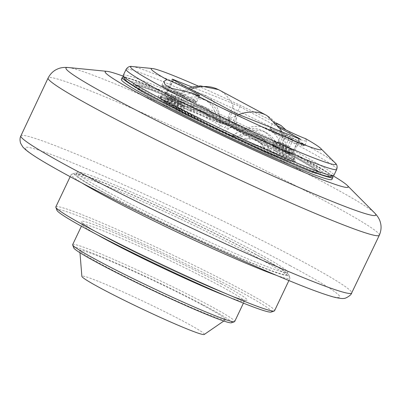 <?xml version="1.0" encoding="UTF-8"?>
<svg xmlns="http://www.w3.org/2000/svg" width="401" height="401" viewBox="0 0 401 401"><rect width="100%" height="100%" fill="white"/><g stroke="black" fill="none" stroke-linecap="round" stroke-linejoin="round"><path stroke-width="0.3" stroke-dasharray="2 1.5" d="M178.896 110.039A8.967 0.491 -154.6 0 1 169.909 105.914A8.967 0.491 -154.6 0 1 164.886 103.022A8.967 0.491 -154.6 0 1 173.197 106.425A8.967 0.491 -154.6 0 1 181.087 110.716A8.967 0.491 -154.6 0 1 178.896 110.039M182.034 105.378A10.09 0.551 -154.6 0 1 172.154 100.857A10.09 0.551 -154.6 0 1 166.275 97.523A10.09 0.551 -154.6 0 1 166.275 97.488A10.09 0.551 -154.6 0 1 168.736 98.25A10.09 0.551 -154.6 0 1 178.851 102.887A10.09 0.551 -154.6 0 1 184.5 106.14A10.09 0.551 -154.6 0 1 184.475 106.165A10.09 0.551 -154.6 0 1 182.034 105.378M181.563 103.588L179.869 102.41L170.174 98.019L171.864 99.197L181.563 103.588L185.016 96.305L181.016 94.701L173.628 90.741L177.628 92.345L185.016 96.305M183.322 95.132L179.869 102.41M177.628 92.345L174.174 99.628M173.628 90.741L170.174 98.019M175.322 91.914L171.864 99.197M181.016 94.701L177.563 101.979M167.503 87.187A17.935 0.982 -154.6 0 1 185.483 95.433A17.935 0.982 -154.6 0 1 195.528 101.217A17.935 0.982 -154.6 0 1 191.147 99.859A17.935 0.982 -154.6 0 1 173.167 91.613A17.935 0.982 -154.6 0 1 163.122 85.829A17.935 0.982 -154.6 0 1 167.503 87.187M166.926 88.4A17.935 0.982 -154.6 0 1 184.906 96.646A17.935 0.982 -154.6 0 1 194.951 102.43A17.935 0.982 -154.6 0 1 194.901 102.466A17.935 0.982 -154.6 0 1 190.57 101.072A17.935 0.982 -154.6 0 1 173.001 93.037A17.935 0.982 -154.6 0 1 162.545 87.102A17.935 0.982 -154.6 0 1 162.545 87.042A17.935 0.982 -154.6 0 1 166.926 88.4M287.001 153.453A8.967 0.491 -154.6 0 1 278.013 149.327A8.967 0.491 -154.6 0 1 272.991 146.435A8.967 0.491 -154.6 0 1 281.302 149.839A8.967 0.491 -154.6 0 1 289.191 154.129A8.967 0.491 -154.6 0 1 287.001 153.453M290.144 148.791A10.09 0.551 -154.6 0 1 280.264 144.27A10.09 0.551 -154.6 0 1 274.379 140.936A10.09 0.551 -154.6 0 1 274.379 140.901A10.09 0.551 -154.6 0 1 276.845 141.663A10.09 0.551 -154.6 0 1 286.956 146.3A10.09 0.551 -154.6 0 1 292.605 149.553A10.09 0.551 -154.6 0 1 292.58 149.578A10.09 0.551 -154.6 0 1 290.144 148.791M289.667 147.002L287.973 145.824L278.279 141.433L279.973 142.611L289.667 147.002L293.126 139.718L289.121 138.114L281.733 134.155L285.738 135.759L293.126 139.718M291.432 138.545L287.973 145.824M285.738 135.759L282.279 143.042M281.733 134.155L278.279 141.433M283.427 135.332L279.973 142.611M289.121 138.114L285.667 145.393M275.607 130.601A17.935 0.982 -154.6 0 1 293.587 138.846A17.935 0.982 -154.6 0 1 303.632 144.631A17.935 0.982 -154.6 0 1 299.251 143.272A17.935 0.982 -154.6 0 1 281.271 135.032A17.935 0.982 -154.6 0 1 271.226 129.242A17.935 0.982 -154.6 0 1 275.607 130.601M275.031 131.814A17.935 0.982 -154.6 0 1 293.011 140.059A17.935 0.982 -154.6 0 1 303.056 145.844A17.935 0.982 -154.6 0 1 303.006 145.879A17.935 0.982 -154.6 0 1 298.675 144.485A17.935 0.982 -154.6 0 1 281.111 136.45A17.935 0.982 -154.6 0 1 270.655 130.515A17.935 0.982 -154.6 0 1 270.65 130.455A17.935 0.982 -154.6 0 1 275.031 131.814M183.342 108.28L220.715 123.287A47.082 31.258 118.2 0 0 207.823 101.388A47.082 31.258 118.2 0 0 177.327 105.864L183.342 108.28A40.356 26.792 -61.8 0 1 204.645 107.318A40.356 26.792 -61.8 0 1 214.705 120.871M188.29 110.265A35.869 23.814 -61.8 0 1 202.525 111.267A35.869 23.814 -61.8 0 1 209.758 118.886M184.821 109.072A40.356 26.792 -61.8 0 1 206.124 108.11A40.356 26.792 -61.8 0 1 216.179 121.663M189.763 111.057A35.869 23.814 -61.8 0 1 204.004 112.059A35.869 23.814 -61.8 0 1 211.237 119.678M276.304 155.999A75.328 4.125 -154.6 0 1 202.53 122.24A75.328 4.125 -154.6 0 1 158.611 97.328A75.328 4.125 -154.6 0 1 228.425 125.658A75.328 4.125 -154.6 0 1 294.504 161.854A75.328 4.125 -154.6 0 1 276.304 155.999M220.715 123.287L217.317 121.463L220.69 122.821C225.487 124.756 230.69 127.172 236.294 130.064L286.57 157.292L279.382 154.731L268.49 149.703L237.131 137.107L232.595 135.483L235.994 137.307L232.62 135.954C227.823 134.014 222.62 131.598 217.016 128.706L169.493 103.237L166.756 101.453L170.555 102.686L177.327 105.864M160.43 98.42L227.863 125.503A73.538 4.025 25.4 0 0 160.23 97.844A73.538 4.025 25.4 0 0 160.43 98.42L161.387 96.4A73.538 4.025 -154.6 0 1 161.187 95.819A73.538 4.025 -154.6 0 1 228.826 123.478L229.758 123.854L228.48 116.115C229.171 119.338 230.445 121.588 232.284 122.856L239.968 106.681L234.239 103.984L228.48 116.115M233.141 128.019L292.239 159.693A73.538 4.025 25.4 0 0 233.141 128.019L230.891 124.46A73.538 4.025 -154.6 0 1 293.637 158.094L294.775 158.701L293.843 158.33L292.88 160.35L225.447 133.267A73.538 4.025 25.4 0 0 293.081 160.926A73.538 4.025 25.4 0 0 292.88 160.35M220.169 130.751L161.072 99.077A73.538 4.025 25.4 0 0 220.169 130.751L224.339 130.265A73.538 4.025 -154.6 0 1 161.593 96.631L160.455 96.024L161.387 96.4M217.317 121.463A47.082 31.258 118.2 0 0 204.425 99.568A47.082 31.258 118.2 0 0 173.929 104.039M265.021 148.505A35.869 23.814 118.2 0 0 257.793 140.891A35.869 23.814 118.2 0 0 243.552 139.884M268.49 149.703A40.356 26.792 118.2 0 0 258.429 136.145A40.356 26.792 118.2 0 0 237.131 137.107M263.547 147.713A35.869 23.814 118.2 0 0 256.314 140.099A35.869 23.814 118.2 0 0 242.074 139.092M269.968 150.495A40.356 26.792 118.2 0 0 259.908 136.936A40.356 26.792 118.2 0 0 238.605 137.899M232.595 135.483A47.082 31.258 -61.8 0 1 263.086 131.012A47.082 31.258 -61.8 0 1 275.983 152.906M279.382 154.731A47.082 31.258 118.2 0 0 266.485 132.831A47.082 31.258 118.2 0 0 235.994 137.307M290.685 155.102A103.578 5.674 25.4 0 0 190.575 106.526A103.578 5.674 25.4 0 0 133.087 84.957A103.578 5.674 25.4 0 0 224.224 134.51A103.578 5.674 25.4 0 0 320.224 173.813A103.578 5.674 25.4 0 0 290.685 155.102M291.647 153.077A103.578 5.674 -154.6 0 1 321.181 171.793A103.578 5.674 -154.6 0 1 263.693 150.225A103.578 5.674 -154.6 0 1 163.583 101.648A103.578 5.674 -154.6 0 1 134.049 82.937A103.578 5.674 -154.6 0 1 191.538 104.501A103.578 5.674 -154.6 0 1 291.647 153.077M332.259 176.054A116.581 6.386 25.4 0 0 299.687 156.305A116.581 6.386 25.4 0 0 193.984 104.756A116.581 6.386 25.4 0 0 123.744 77.042M121.343 79.378A116.581 6.386 -154.6 0 1 186.049 103.653A116.581 6.386 -154.6 0 1 298.725 158.33A116.581 6.386 -154.6 0 1 331.968 179.392M330.599 176.646A114.34 6.261 25.4 0 0 230.299 121.709A114.34 6.261 25.4 0 0 124.335 78.701M333.051 175.778A134.515 7.368 25.4 0 0 309.813 162.781A134.515 7.368 25.4 0 0 123.463 76.255M254.555 251.347A116.581 6.386 25.4 0 0 141.879 196.675A116.581 6.386 25.4 0 0 77.172 172.4A116.581 6.386 25.4 0 0 179.748 228.174A116.581 6.386 25.4 0 0 287.798 272.414A116.581 6.386 25.4 0 0 254.555 251.347M109.453 195.487A116.581 6.386 -154.6 0 1 76.21 174.425A116.581 6.386 -154.6 0 1 140.916 198.701A116.581 6.386 -154.6 0 1 253.597 253.372A116.581 6.386 -154.6 0 1 286.835 274.434A116.581 6.386 -154.6 0 1 222.134 250.159A116.581 6.386 -154.6 0 1 109.453 195.487M289.577 154.656A101.784 5.574 25.4 0 0 193.543 107.964A101.784 5.574 25.4 0 0 134.977 85.518A101.784 5.574 25.4 0 0 224.264 134.42A101.784 5.574 25.4 0 0 318.594 172.701A101.784 5.574 25.4 0 0 289.577 154.656M293.843 158.33A73.538 4.025 -154.6 0 1 294.043 158.906A73.538 4.025 -154.6 0 1 226.405 131.247L225.472 130.871L232.515 126.475C229.487 128.16 226.941 128.606 224.866 127.824L232.545 111.643M225.447 133.267L226.405 131.247M227.863 125.503L228.826 123.478M292.239 159.693L293.637 158.094M161.072 99.077L161.593 96.631M123.262 75.333A116.581 6.386 -154.6 0 1 231.312 119.573A116.581 6.386 -154.6 0 1 333.888 175.347M275.928 122.881A94.165 5.158 25.4 0 0 198.209 86.06M285.943 129.934L299.527 139.373L306.615 141.478L305.612 138.666M274.72 130.125A19.283 1.058 25.4 0 0 270.013 128.666A19.283 1.058 25.4 0 0 270.013 128.731A19.283 1.058 25.4 0 0 281.256 135.107A19.283 1.058 25.4 0 0 300.138 143.748A19.283 1.058 25.4 0 0 304.795 145.247A19.283 1.058 25.4 0 0 304.845 145.207A19.283 1.058 25.4 0 0 294.048 138.987A19.283 1.058 25.4 0 0 274.72 130.125M278.5 126.145A19.283 1.058 -154.6 0 1 272.891 122.601A19.283 1.058 -154.6 0 1 276.6 123.663M166.615 86.711A19.283 1.058 25.4 0 0 161.909 85.253A19.283 1.058 25.4 0 0 161.909 85.318A19.283 1.058 25.4 0 0 173.147 91.694A19.283 1.058 25.4 0 0 192.034 100.335A19.283 1.058 25.4 0 0 196.69 101.834A19.283 1.058 25.4 0 0 196.741 101.794A19.283 1.058 25.4 0 0 185.944 95.573A19.283 1.058 25.4 0 0 166.615 86.711M192.224 87.112L234.239 103.984M239.968 106.681L279.723 127.989M166.911 102.095A10.09 0.551 25.4 0 0 164.45 101.328A10.09 0.551 25.4 0 0 173.327 106.155A10.09 0.551 25.4 0 0 182.676 109.984A10.09 0.551 25.4 0 0 177.026 106.731A10.09 0.551 25.4 0 0 166.911 102.095M275.021 145.508A10.09 0.551 25.4 0 0 272.555 144.741A10.09 0.551 25.4 0 0 281.432 149.568A10.09 0.551 25.4 0 0 290.78 153.398A10.09 0.551 25.4 0 0 285.131 150.144A10.09 0.551 25.4 0 0 275.021 145.508M298.915 138.696L291.392 154.54L293.311 153.994L293.497 150.966L294.775 158.701M173.443 79.964L165.758 96.145L224.866 127.824M165.758 96.145L165.017 95.393L165.042 94.17L167.498 91.629L160.455 96.024M291.392 154.54L232.284 122.856M229.758 123.854L230.891 124.46M225.472 130.871L224.339 130.265M277.281 155.508A76.225 4.175 25.4 0 0 295.697 161.433A76.225 4.175 25.4 0 0 228.831 124.806A76.225 4.175 25.4 0 0 158.184 96.135A76.225 4.175 25.4 0 0 202.63 121.348A76.225 4.175 25.4 0 0 277.281 155.508M289.407 153.623A100.887 5.524 -154.6 0 1 318.168 171.513A100.887 5.524 -154.6 0 1 224.67 133.568A100.887 5.524 -154.6 0 1 136.17 85.092A100.887 5.524 -154.6 0 1 194.219 107.348A100.887 5.524 -154.6 0 1 289.407 153.623M254.981 253.928A118.826 6.506 -154.6 0 1 288.855 274.996A118.826 6.506 -154.6 0 1 178.736 230.309A118.826 6.506 -154.6 0 1 74.501 173.217A118.826 6.506 -154.6 0 1 142.871 199.422A118.826 6.506 -154.6 0 1 254.981 253.928M276.404 275.332A121.067 6.632 25.4 0 0 289.928 278.379A121.067 6.632 25.4 0 0 289.918 277.973A121.067 6.632 25.4 0 0 255.407 256.505A121.067 6.632 25.4 0 0 141.182 200.971A121.067 6.632 25.4 0 0 71.523 174.27A121.067 6.632 25.4 0 0 71.203 174.52A121.067 6.632 25.4 0 0 82.115 183.077M55.839 206.876A121.067 6.632 -154.6 0 1 123.032 232.084A121.067 6.632 -154.6 0 1 240.044 288.86A121.067 6.632 -154.6 0 1 274.565 310.735M271.266 312.043A118.826 6.506 25.4 0 0 237.698 290.329A118.826 6.506 25.4 0 0 120.15 233.402A118.826 6.506 25.4 0 0 56.912 210.259M72.671 244.605A89.679 4.912 -154.6 0 1 122.44 263.282A89.679 4.912 -154.6 0 1 209.116 305.336A89.679 4.912 -154.6 0 1 234.69 321.537M231.472 322.78A87.438 4.787 25.4 0 0 206.771 306.8A87.438 4.787 25.4 0 0 120.275 264.916A87.438 4.787 25.4 0 0 73.739 247.883M202.615 305.131A80.711 4.421 25.4 0 0 123.543 266.81A80.711 4.421 25.4 0 0 79.789 250.62A80.711 4.421 25.4 0 0 102.821 265.056A80.711 4.421 25.4 0 0 179.763 302.434A80.711 4.421 25.4 0 0 225.532 319.823A80.711 4.421 25.4 0 0 202.615 305.131M204.249 334.474A67.769 3.709 25.4 0 0 185.011 322.138A67.769 3.709 25.4 0 0 118.621 289.963A67.769 3.709 25.4 0 0 81.879 276.369M168.836 99.994A8.967 0.491 25.4 0 0 166.646 99.313A8.967 0.491 25.4 0 0 171.668 102.205A8.967 0.491 25.4 0 0 180.661 106.33A8.967 0.491 25.4 0 0 182.851 107.007A8.967 0.491 25.4 0 0 177.828 104.115A8.967 0.491 25.4 0 0 168.836 99.994M168.936 99.328A9.228 0.506 -154.6 0 1 178.4 103.674A9.228 0.506 -154.6 0 1 183.332 106.566A9.228 0.506 -154.6 0 1 181.102 105.849A9.228 0.506 -154.6 0 1 172.064 101.714A9.228 0.506 -154.6 0 1 166.681 98.661A9.228 0.506 -154.6 0 1 168.936 99.328M276.941 143.408A8.967 0.491 25.4 0 0 274.75 142.726A8.967 0.491 25.4 0 0 279.773 145.618A8.967 0.491 25.4 0 0 288.765 149.743A8.967 0.491 25.4 0 0 290.956 150.42A8.967 0.491 25.4 0 0 285.933 147.528A8.967 0.491 25.4 0 0 276.941 143.408M277.041 142.741A9.228 0.506 -154.6 0 1 286.504 147.087A9.228 0.506 -154.6 0 1 291.437 149.979A9.228 0.506 -154.6 0 1 289.206 149.262A9.228 0.506 -154.6 0 1 280.169 145.127A9.228 0.506 -154.6 0 1 274.785 142.074A9.228 0.506 -154.6 0 1 277.041 142.741M220.69 122.821A51.278 34.045 118.2 0 0 170.555 102.686M169.493 103.237A62.486 41.483 -61.8 0 1 190.796 89.268M218.445 89.613A62.486 41.483 -61.8 0 1 236.294 130.064M283.818 155.533A62.486 41.483 118.2 0 0 267.011 115.643M238.806 114.556A62.486 41.483 118.2 0 0 217.016 128.706M232.62 135.954A51.278 34.045 -61.8 0 1 282.75 156.084M290.134 265.637A174.134 9.539 25.4 0 0 67.714 160.891A174.134 9.539 25.4 0 0 74.837 179.177A174.134 9.539 25.4 0 0 297.256 283.923A174.134 9.539 25.4 0 0 290.134 265.637M68.325 67.523A171.518 9.393 -154.6 0 1 107.839 80.942A171.518 9.393 -154.6 0 1 326.92 184.114A171.518 9.393 -154.6 0 1 374.664 212.986M379.321 235.252A183.317 10.04 25.4 0 0 327.051 202.134A183.317 10.04 25.4 0 0 92.897 91.864A183.317 10.04 25.4 0 0 48.125 77.989M20.867 135.894A183.102 10.03 -154.6 0 1 65.594 149.743A183.102 10.03 -154.6 0 1 299.467 259.883A183.102 10.03 -154.6 0 1 351.672 292.976M336.73 169.362A116.581 6.386 25.4 0 0 271.442 131.754A116.581 6.386 25.4 0 0 154.58 78.17A116.581 6.386 25.4 0 0 126.104 69.348M132.15 66.526A113.633 6.226 -154.6 0 1 158.33 75.413A113.633 6.226 -154.6 0 1 264.941 124.009A113.633 6.226 -154.6 0 1 335.101 162.891M293.497 150.966L299.256 138.831M238.274 114.345L232.515 126.475M167.498 91.629L173.117 79.789M221.066 283.647A91.919 5.033 -154.6 0 1 224.826 293.301A91.919 5.033 -154.6 0 1 107.418 238.009A91.919 5.033 -154.6 0 1 103.659 228.354A91.919 5.033 -154.6 0 1 221.066 283.647M226.76 296.259A89.679 4.912 25.4 0 0 244.289 301.316A89.679 4.912 25.4 0 0 218.72 285.116A89.679 4.912 25.4 0 0 104.175 231.171A89.679 4.912 25.4 0 0 82.27 224.385A89.679 4.912 25.4 0 0 97.268 234.775M166.275 97.523L166.646 99.313L164.886 103.022M184.475 106.165L182.851 107.007L181.087 110.716M163.122 85.829L162.545 87.042M195.528 101.217L194.951 102.43M274.379 140.936L274.75 142.726L272.991 146.435M292.58 149.578L290.956 150.42L289.191 154.129M271.226 129.242L270.65 130.455M303.632 144.631L303.056 145.844M206.124 108.11L204.645 107.318M204.004 112.059L202.525 111.267M204.425 99.568L207.823 101.388M258.429 136.145L259.908 136.936M256.314 140.099L257.793 140.891M166.756 101.453L188.686 88.135M286.57 157.292L285.697 143.904L281.833 131.834M263.086 131.012L266.485 132.831M320.224 173.813L321.181 171.793M133.087 84.957L134.049 82.937M286.835 274.434L287.798 272.414M76.21 174.425L77.172 172.4M293.081 160.926L294.043 158.906M160.23 97.844L161.187 95.819M304.845 145.207L306.615 141.478M270.013 128.666L272.891 122.601M196.741 101.794L199.623 95.729M161.909 85.253L163.678 81.523M194.901 102.466L196.69 101.834M162.545 87.102L161.909 85.318M166.275 97.488L164.45 101.328M184.5 106.14L182.676 109.984M303.006 145.879L304.795 145.247M270.655 130.515L270.013 128.731M274.379 140.901L272.555 144.741M292.605 149.553L290.78 153.398M300.354 139.172L293.311 153.994M172.164 79.152L165.122 93.979M294.504 161.854L295.697 161.433M158.611 97.328L158.184 96.135M136.17 85.092L134.977 85.518M318.168 171.513L318.594 172.701M74.501 173.217L71.523 174.27M288.855 274.996L289.918 277.973M288.895 280.55L289.928 278.379M70.17 176.691L71.203 174.52M243.422 303.151L244.289 301.316L245.562 300.299C245.753 300.179 246.284 301.096 236.284 297.667C225.362 293.758 209.533 287.121 188.801 277.768C165.778 267.322 143.779 256.75 122.806 246.049C103.904 236.344 91.268 229.297 84.907 224.906L82.26 222.755L82.27 224.385L81.398 226.219M223.778 321.031L225.532 319.823M79.959 252.74L79.789 250.62"/><path stroke-width="0.6" d="M123.744 77.042A116.581 6.386 25.4 0 0 122.305 77.358A116.581 6.386 25.4 0 0 155.543 98.42A116.581 6.386 25.4 0 0 268.224 153.092A116.581 6.386 25.4 0 0 332.93 177.367A116.581 6.386 25.4 0 0 332.259 176.054M332.93 177.367L331.968 179.392A116.581 6.386 -154.6 0 1 223.918 135.152A116.581 6.386 -154.6 0 1 121.343 79.378L122.305 77.358M123.272 75.729L124.335 78.701A114.34 6.261 25.4 0 0 191.001 116.521A114.34 6.261 25.4 0 0 302.976 167.758A114.34 6.261 25.4 0 0 330.599 176.646L333.577 175.588A116.581 6.386 -154.6 0 1 305.412 166.525A116.581 6.386 -154.6 0 1 191.242 114.285A116.581 6.386 -154.6 0 1 123.272 75.729A116.581 6.386 -154.6 0 1 123.262 75.333L126.104 69.348A116.581 6.386 25.4 0 0 191.397 106.957A116.581 6.386 25.4 0 0 308.254 160.54A116.581 6.386 25.4 0 0 336.73 169.362C337.572 166.595 337.025 164.44 335.101 162.891A113.633 6.226 -154.6 0 1 308.113 155.698A113.633 6.226 -154.6 0 1 187.147 99.914A113.633 6.226 -154.6 0 1 132.15 66.526C129.734 66.01 127.719 66.952 126.104 69.348M123.463 76.255A134.515 7.368 25.4 0 0 107.007 71.343A134.515 7.368 25.4 0 0 143.498 95.989A134.515 7.368 25.4 0 0 281.853 162.761A134.515 7.368 25.4 0 0 347.256 185.422A134.515 7.368 25.4 0 0 333.051 175.778M336.73 169.362L333.888 175.347A116.581 6.386 -154.6 0 1 333.577 175.588M191.498 92.842L171.818 88.421L165.227 84.766L163.678 81.523L166.901 79.659A19.283 1.058 -154.6 0 1 186.721 88.466A19.283 1.058 -154.6 0 1 199.623 95.729A19.283 1.058 -154.6 0 1 194.911 94.27A19.283 1.058 -154.6 0 1 191.498 92.842A94.165 5.158 25.4 0 0 298.319 142.43A94.165 5.158 25.4 0 0 320.68 148.39A94.165 5.158 25.4 0 0 305.612 138.666A19.283 1.058 -154.6 0 1 303.016 137.683A19.283 1.058 -154.6 0 1 278.5 126.145M276.6 123.663A19.283 1.058 -154.6 0 1 281.016 125.483A94.165 5.158 25.4 0 0 275.928 122.881M198.209 86.06A94.165 5.158 25.4 0 0 152.5 68.531A94.165 5.158 25.4 0 0 166.901 79.659M281.016 125.483L285.943 129.934M279.723 127.989L299.076 138.36L300.354 139.172L299.256 138.831L238.274 114.345L232.545 111.643L173.443 79.964L172.164 79.152L173.257 79.493L192.224 87.112M82.115 183.077A121.067 6.632 25.4 0 0 105.724 196.395A121.067 6.632 25.4 0 0 276.404 275.332M288.895 280.55L274.565 310.735A121.067 6.632 -154.6 0 1 274.244 310.986A121.067 6.632 -154.6 0 1 204.585 284.284A121.067 6.632 -154.6 0 1 90.36 228.75A121.067 6.632 -154.6 0 1 55.849 207.282A121.067 6.632 -154.6 0 1 55.839 206.876L70.17 176.691M55.849 207.282L56.912 210.259A118.826 6.506 25.4 0 0 161.448 266.705A118.826 6.506 25.4 0 0 271.266 312.043L274.244 310.986M243.422 303.151L234.69 321.537A89.679 4.912 -154.6 0 1 234.45 321.722A89.679 4.912 -154.6 0 1 182.851 301.943A89.679 4.912 -154.6 0 1 98.24 260.81A89.679 4.912 -154.6 0 1 72.676 244.906A89.679 4.912 -154.6 0 1 72.671 244.605L81.398 226.219M72.676 244.906L73.739 247.883A87.438 4.787 25.4 0 0 150.666 289.422A87.438 4.787 25.4 0 0 231.472 322.78L234.45 321.722M79.959 252.74L81.879 276.369A67.769 3.709 25.4 0 0 101.222 288.494A67.769 3.709 25.4 0 0 165.824 319.873A67.769 3.709 25.4 0 0 204.249 334.474L223.778 321.031M190.796 89.268A62.486 41.483 -61.8 0 1 218.445 89.613L267.011 115.643A62.486 41.483 118.2 0 0 238.806 114.556M374.664 212.986A171.518 9.393 -154.6 0 1 291.266 184.089A171.518 9.393 -154.6 0 1 114.856 98.952A171.518 9.393 -154.6 0 1 68.325 67.523C63.985 67.162 60.376 67.664 57.498 69.027C53.518 70.691 50.396 73.679 48.125 77.989A183.317 10.04 25.4 0 0 209.412 165.693A183.317 10.04 25.4 0 0 379.321 235.252C381.226 230.77 381.567 226.46 380.343 222.324C379.582 219.232 377.687 216.119 374.664 212.986L347.256 185.422M379.321 235.252L351.672 292.976A183.102 10.03 -154.6 0 1 181.974 223.487A183.102 10.03 -154.6 0 1 20.867 135.894L48.125 77.989M299.076 138.36L298.915 138.696M173.117 79.789L173.257 79.493M97.268 234.775A89.679 4.912 25.4 0 0 107.844 240.59A89.679 4.912 25.4 0 0 226.76 296.259M188.686 88.135L193.122 86.897L200.425 85.889L218.445 89.613M281.833 131.834L280.159 128.706L267.011 115.643M107.007 71.343L68.325 67.523M351.672 292.976C351.271 295.657 344.279 299.026 344.258 298.309C343.211 298.845 339.853 298.469 334.188 297.181C320.519 293.477 295.938 283.908 260.455 268.48C229.532 255.006 196.53 239.823 161.448 222.931C115.418 200.751 72.877 178.791 48.3 164.49C37.178 158.079 29.458 153.017 25.133 149.307L22.782 146.946L20.576 143.177C19.769 140.215 19.87 137.784 20.867 135.894M152.5 68.531L132.15 66.526M320.68 148.39L335.101 162.891"/></g></svg>
